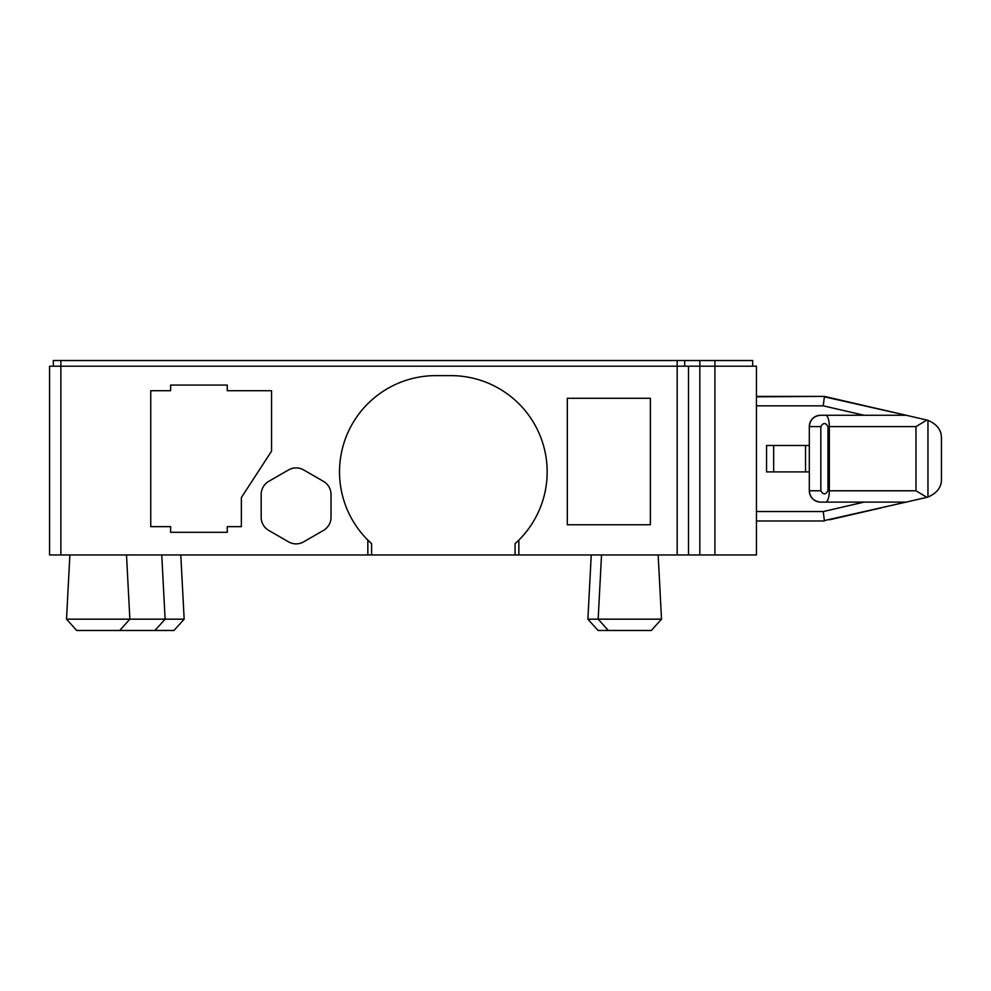 <?xml version="1.0" encoding="UTF-8"?>
<svg xmlns="http://www.w3.org/2000/svg" width="991" height="991" viewBox="0 0 991 991"><rect width="100%" height="100%" fill="white"/><g stroke="black" fill="none" stroke-linecap="round" stroke-linejoin="round"><path stroke-width="1.49" d="M367.834 540.095L367.834 554.96L515.072 554.96L515.072 543.663L518.85 540.095A96.276 96.276 -90 0 0 450.893 375.626L435.792 375.626A96.276 96.276 90 0 0 367.834 540.095L371.613 543.663A96.276 96.276 -90 0 1 368.875 541.123M119.688 630.474L76.691 630.474L66.508 619.164L184.165 619.164L173.97 630.474L119.688 630.474L129.871 619.164L126.501 554.96M154.93 630.474L165.113 619.164L161.756 554.96M608.35 630.474L598.068 630.474L587.886 619.164L661.517 619.164L651.335 630.474L608.35 630.474L598.155 619.164L601.525 554.96M180.796 554.96L184.165 619.164M591.243 554.96L587.886 619.164M658.16 554.96L661.517 619.164M69.878 554.96L66.508 619.164M170.625 385.065L227.261 385.065L227.261 390.727L271.559 390.727L271.559 451.14L241.358 497.581L241.358 526.642L241.358 497.581L271.559 451.14L271.559 390.727L227.261 390.727L227.261 385.065L170.625 385.065L170.625 390.727L150.743 390.727L150.743 526.642L170.625 526.642L170.625 532.316L227.261 532.316L227.261 526.642L241.358 526.642L227.261 526.642L227.261 532.316L170.625 532.316M367.834 554.96L49.55 554.96L49.55 366.187L688.497 366.187L688.497 554.96L688.497 366.187L756.455 366.187L756.455 554.96L518.85 554.96L518.85 540.095M288.554 469.92L268.734 481.366A15.1 15.1 90 0 0 261.178 494.435L261.178 517.327A15.1 15.1 90 0 0 268.734 530.408L288.554 541.854A15.1 15.1 90 0 0 303.655 541.854L323.475 530.408A15.1 15.1 90 0 0 331.019 517.327L331.019 494.435A15.1 15.1 90 0 0 323.475 481.366L303.655 469.92A15.1 15.1 90 0 0 288.554 469.92M650.369 524.759L650.369 398.283L567.31 398.283L567.31 524.759L650.369 524.759M756.455 405.839L756.455 396.4L824.413 396.4L823.248 405.839L756.455 405.839L756.455 511.542L823.248 511.542L824.413 520.981L756.455 520.981L756.455 511.542M820.771 415.266L906.183 415.266L824.413 396.4L756.455 396.809M53.328 360.526L53.328 366.187L53.328 360.526L752.677 360.526L752.677 366.187L752.677 360.526M766.551 445.479L805.534 445.479L805.534 471.902L766.551 471.902L766.551 445.479M805.534 445.479L809.313 445.479L809.313 471.902L805.534 471.902M515.072 554.96L518.85 554.96M267.669 482.022A15.1 15.1 -90 0 1 268.734 481.366M303.655 469.92L323.475 481.366A15.1 15.1 -90 0 1 331.019 494.435L331.019 517.327A15.1 15.1 -90 0 1 323.475 530.408L303.655 541.854M170.625 526.642L150.743 526.642M915.981 426.601L827.993 426.601C825.602 422.538 823.211 422.538 820.833 426.601L809.313 426.601L809.313 490.78L820.833 490.78C823.224 494.843 825.614 494.843 827.993 490.78L915.981 490.78L926.858 497.333L927.96 497.036C937.152 493.06 941.648 487.027 941.45 478.95L941.45 438.431C941.661 430.367 937.164 424.334 927.96 420.333L926.858 420.048L915.981 426.601L915.981 490.78M820.833 426.601L820.833 490.78M827.993 426.601L827.993 490.78M927.96 420.333L927.96 497.036M926.82 497.346L906.183 502.103L820.635 502.103A11.322 11.322 -90 0 1 809.313 490.78C810.031 497.606 813.809 501.384 820.635 502.103M824.339 396.809L906.183 415.266L894.712 415.266M906.183 502.103L824.339 520.572M906.183 415.266L926.82 420.035M809.313 426.601A11.322 11.322 -90 0 1 820.635 415.266C813.809 415.997 810.031 419.763 809.313 426.601M684.719 366.187L684.719 360.526M371.613 543.663L371.613 554.96M450.893 375.626A96.276 96.276 -90 0 1 515.072 543.663M404.526 380.841A96.276 96.276 -90 0 1 435.792 375.626M60.872 360.526L60.872 554.96M677.175 360.526L677.175 554.96M699.819 360.526L699.819 554.96M714.92 360.526L714.92 554.96M773.661 445.479L773.661 471.902M864.14 415.266L823.248 405.839M823.248 511.542L864.14 502.103M825.639 415.266A11.322 3.691 -90 0 1 829.331 426.601L829.331 490.78A11.322 3.691 -90 0 1 825.639 502.103M941.45 438.431L941.45 478.95M881.024 507.912L829.591 519.792"/></g></svg>
